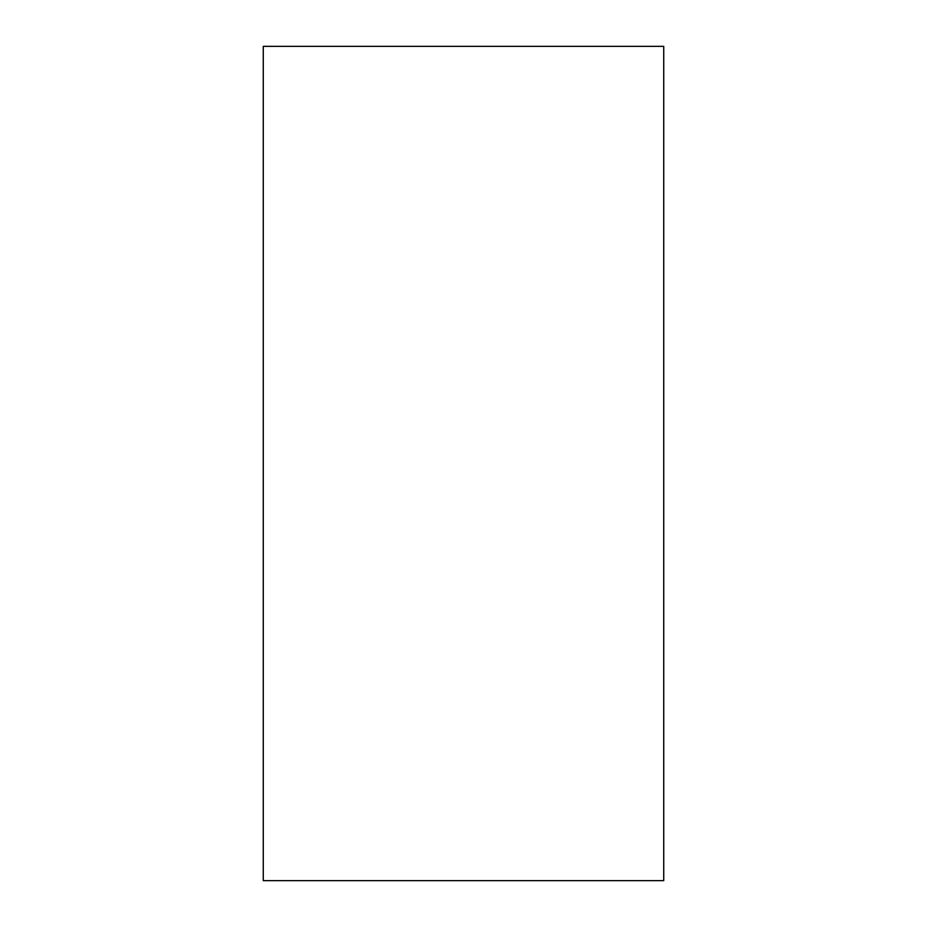 <?xml version="1.0" encoding="UTF-8"?>
<svg xmlns="http://www.w3.org/2000/svg" width="927" height="927" viewBox="0 0 927 927"><rect width="100%" height="100%" fill="white"/><g stroke="black" fill="none" stroke-linecap="round" stroke-linejoin="round"><path stroke-width="1.39" d="M663.732 463.5L663.732 46.35L263.268 46.35L263.268 880.65L663.732 880.65L663.732 463.5"/></g></svg>
